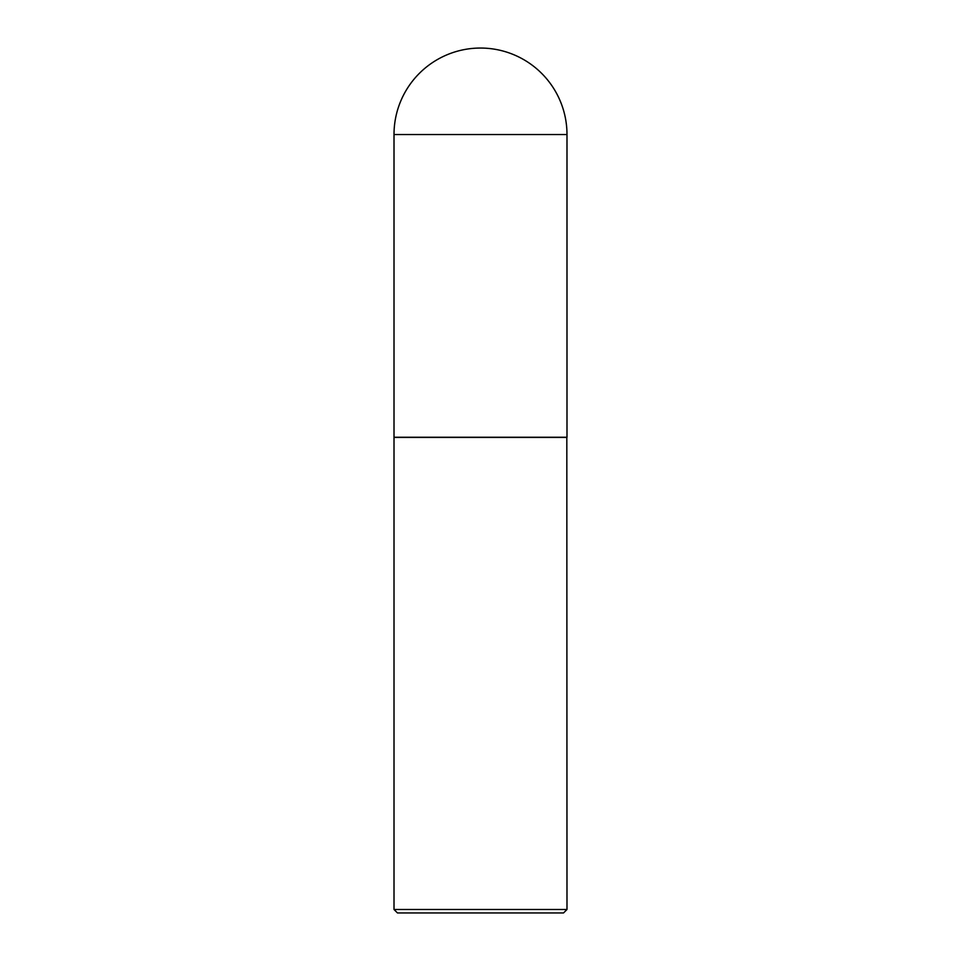 <?xml version="1.0" encoding="UTF-8"?>
<svg xmlns="http://www.w3.org/2000/svg" width="961" height="961" viewBox="0 0 961 961"><rect width="100%" height="100%" fill="white"/><g stroke="black" fill="none" stroke-linecap="round" stroke-linejoin="round"><path stroke-width="1.44" d="M394.01 134.54L394.01 437.255L566.99 437.255L566.99 134.54L394.01 134.54A86.49 86.49 0 0 1 480.5 48.05A86.49 86.49 0 0 1 566.99 134.54M566.99 437.423L394.01 437.423L394.01 909.49L566.99 909.49L566.822 437.255M566.99 909.49L563.53 912.95L397.47 912.95L394.01 909.49"/></g></svg>
